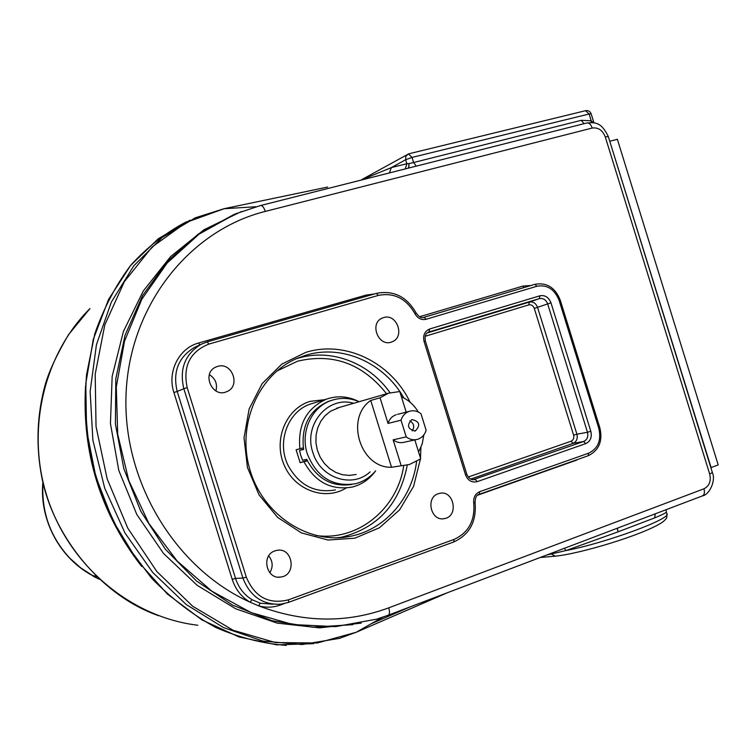 <?xml version="1.0" encoding="UTF-8"?>
<svg xmlns="http://www.w3.org/2000/svg" width="756" height="756" viewBox="0 0 756 756"><rect width="100%" height="100%" fill="white"/><g stroke="black" fill="none" stroke-linecap="round" stroke-linejoin="round"><path stroke-width="1.13" d="M412.19 430.892C414.808 426.743 414.014 423.407 409.799 420.884M411.85 419.58L411.907 419.561C419.618 421.357 420.733 425.165 415.261 430.996C407.654 429.21 406.511 425.411 411.85 419.58M356.161 474.475L349.348 475.411L342.44 474.711L335.758 472.405L329.635 468.588L324.362 463.447L320.194 457.219L317.34 450.207L315.942 442.761L316.065 435.22L317.69 427.972L320.752 421.357L325.089 415.687L330.485 411.236L339.642 407.352M414.836 439.916L420.714 458.835L409.497 464.477L391.532 467.265C360.385 468.314 344.745 418.106 370.733 400.453L380.06 397.779L388.546 393.196L399.782 391.532L406.189 412.133M401.436 396.834C408.505 399.962 414.137 405.027 418.342 412.039M423.823 434.946L422.217 443.885L418.588 451.993M370.733 400.453L391.532 467.265M380.06 397.779L388.036 423.426L401.03 420.194L406.218 436.883L393.139 439.831L401.115 465.46M406.218 436.883C409.743 439.567 413.513 440.389 417.52 439.33C421.801 437.941 424.674 434.936 426.138 430.306L420.979 413.712C417.331 410.914 413.438 410.121 409.289 411.33L397.533 414.354M415.989 439.671L404.28 442.222C400.321 443.262 396.607 442.458 393.139 439.831M388.036 423.426C389.444 419.032 392.166 416.131 396.191 414.704M401.03 420.194C402.457 415.734 405.207 412.776 409.289 411.33M351.625 484.483C332.47 487.204 317.737 479.313 307.446 460.82L306.756 459.327L302.58 460.262L300.775 455.433L299.508 450.425L303.666 449.414L303.383 447.788C301.379 425.241 309.78 409.743 328.605 401.304L331.591 400.368M299.508 450.425L303.61 449.092M307.229 460.376L300.141 462.7L296.106 449.754L303.383 447.788M610.016 141.211L617.359 139.293L718.2 464.931L711.094 467.567L609.771 141.278M313.627 643.668L276.668 644.849L238.877 636.911L201.89 619.873L167.463 594.131L137.318 560.64L112.994 520.865L95.804 476.639L86.571 430.145L85.787 383.651L93.272 339.397L108.543 299.442L130.608 265.46L158.25 238.754L190.068 220.166M389.435 172.926L391.306 167.605L362.332 179.503M408.457 153.931L405.83 156.152L405.641 159.752L412.029 157.418L408.457 153.931M363.778 179.172L364.6 178.397M256.095 206.728L223.899 208.732L195.426 217.775L162.294 237.393L133.755 265.829L111.349 302.079L96.456 344.613L90.134 391.447L92.875 440.143L104.697 488.168L125.005 533.027L152.703 572.443L186.165 604.479L223.549 627.603L262.833 641.069L302.079 644.537L339.51 638.357L356.199 632.262L317.227 642.997L275.449 642.572L233.113 630.258L192.704 606.265L156.842 571.517L127.783 528.151L107.163 478.888L96.04 426.573L95.19 374.173L104.819 324.853L124.324 281.714L152.06 247.032L186.118 222.453L224.23 208.675L327.688 187.044L224.4 208.637M546.541 555.084L565.942 550.576L618.039 531.837L617.236 528.246M363.91 179.144L364.827 178.293M405.301 168.909L406.87 163.721L391.306 167.605L405.641 159.752L406.87 163.721L408.996 163.598L408.59 168.078M408.845 168.012L408.996 163.598M416.282 166.131L413.617 162.521L409.062 163.579M584.029 123.682L581.222 120.327L413.617 162.521L412.029 157.418L589.104 114.005L591.145 113.806L593.951 122.869M591.183 122.538L591.192 120.762L581.222 120.327M593.158 122.727L591.192 120.762L589.104 114.005L585.569 110.688L408.741 153.818L361.708 179.644M585.238 110.811L585.569 110.688C588.272 110.272 590.124 111.302 591.145 113.806M564.42 548.298L565.942 550.576C605.934 542.988 673.038 518.191 666.811 513.56L666.338 512.058M618.039 531.837L617.397 528.189M618.172 531.789L654.649 517.898L655.206 513.825M655.263 513.806L654.696 517.879C662.936 514.467 666.801 512.483 666.282 511.935L666.197 509.657M447.505 592.695L356.076 632.328M356.369 632.186L382.753 617.17M224.003 208.703L195.426 217.775M307.446 460.82L300.141 462.7M273.02 604.224L260.234 603.203L258.647 605.849C265.989 607.843 273.228 607.559 280.363 605.017L284.076 603.657M260.234 603.203L252.126 599.735L249.962 602.135L258.647 605.849C303.232 622.755 346.598 623.417 388.754 607.833C389.888 611.991 389.68 614.458 388.121 615.242L388.055 615.252M236.042 213.655L260.603 205.519L235.948 213.693L199.083 234.124L167.142 263.031L141.807 299.281L124.504 341.258L116.301 387.006L117.7 434.227L128.775 480.514L148.904 523.502L177.102 560.961L211.765 591.145L251.096 612.596L293.045 624.56L335.56 626.648L376.677 619.136L384.398 616.594M438.329 493.715L439.548 493.375C453.969 489.642 459.128 516.424 444.386 518.607C431.005 521.829 425.118 497.618 438.329 493.715M383.566 317.615C396.947 313.012 405.396 337.148 392.043 341.816C378.765 347.855 368.748 323.237 382.375 318.04L383.566 317.615M275.052 550.85L276.762 550.396C292.742 546.749 297.136 575.155 280.863 577.026C266.358 579.965 260.839 555.065 275.052 550.85M217.548 366.424C232.073 361.453 241.126 386.288 226.753 391.655C212.379 398.506 201.172 373.162 215.885 367.047L217.548 366.424M215.895 390.946C217.624 383.972 215.441 378.548 209.365 374.674M269.807 572.764C273.247 566.877 272.878 561.264 268.711 555.906M241.485 211.51L203.931 229.777L170.658 256.549L143.319 290.937L123.426 331.411L112.162 376.356L110.442 423.54L118.786 470.402L136.798 514.477L163.466 553.373L197.136 585.295L235.607 608.76L277.235 623.133L319.656 627.858L361.217 623.114M592.213 128.047C598.232 127.244 602.589 130.202 605.272 136.93L608.306 136.543C600.944 121.13 594.074 122.481 586.779 122.992L260.612 205.519C262.341 205.424 263.91 207.39 265.309 211.406L592.213 128.047C590.88 124.409 589.075 122.718 586.788 122.982L260.754 205.49M605.272 136.93L709.686 474.031C711.264 481.081 709.355 486.004 703.959 488.801C704.932 492.61 704.356 495 702.23 495.974L388.367 615.148M709.686 474.031L712.379 472.557L608.306 136.543M85.541 385.881C81.856 453.184 100.557 513.362 141.665 566.433M371.12 623.785L410.508 606.737M42.875 482.101C39.18 519.58 59.686 558.164 92.298 575.439L92.251 575.41M96.305 576.327L92.629 575.524L93.328 576.337L99.442 579.285M96.74 576.752L93.328 576.337M197.864 625.24C132.517 617.576 71.366 567.832 48.299 500.387C25.156 432.971 42.875 355.5 89.869 308.656M158.637 615.705C101.03 595.719 53.619 536.212 42.034 478.397C35.702 446.333 36.817 414.883 45.388 384.048C49.442 370.412 57.144 353.969 68.494 334.719L89.992 308.524M370.1 471.867C352.324 488.801 320.005 478.075 312.804 452.268C303.184 424.711 328.113 395.454 353.685 403.288M334.511 399.508L331.024 400.567C311.453 407.097 300.104 432.215 307.305 453.912C316.792 477.225 332.857 487.166 355.481 483.736C363.504 481.648 370.223 477.338 375.619 470.827M550.614 553.543L555.216 556.18M390.011 392.723C369.126 362.776 330.996 348.072 297.76 358.316L296.031 358.854M338.575 537.743L341.069 537.318C377.66 528.123 399.726 504.006 407.295 464.968M276.743 371.083L297.571 361.198C333.018 352.844 362.672 363.693 386.562 393.772M403.732 465.554C397.599 508.75 357.749 541.57 315.791 535.484M324.759 399.659L310.083 401.37C286.269 408.448 273.218 439.406 283.944 464.581C294.226 489.945 324.749 501.219 345.974 488.111M416.575 461.614C412.067 498.667 384.483 530.221 349.518 536.467C308.542 544.622 263.097 515.129 249.962 469.939C236.411 424.825 258.439 374.513 297.155 358.363L305.66 355.282C342.147 343.942 384.142 362.833 403.893 398.015M338.565 537.743L349.518 536.467L336.184 537.818M335.437 489.907C314.874 493.46 299.083 485.286 288.064 465.375C276.498 442.194 287.809 411.529 310.215 404.129L313.806 403.024M303.997 461.84C315.261 482.252 331.393 490.644 352.372 487.025C361.926 484.53 369.646 479.162 375.552 470.912M330.164 397.996L326.526 399.121C306.482 408.212 297.618 424.777 299.934 448.818M523.823 287.62L522.925 286.08L419.703 316.717M530.91 285.513L522.925 286.08M576.837 459.752L579.833 458.694M477.773 495.161L576.904 460.026M280.164 604.271L280.363 605.017M252.126 599.735C244.122 594.849 238.594 587.743 235.541 578.406L232.196 579.304C235.466 589.302 241.391 596.909 249.962 602.135C174.419 568.087 121.47 479.493 126.167 391.684C130.608 303.799 190.446 230.06 265.309 211.406M246.305 577.13L187.186 387.639C182.735 366.263 189.954 351.748 208.854 344.093L378.246 295.435C393.914 292.317 406.142 298.412 414.95 313.721C417.671 318.418 421.394 320.279 426.119 319.278L536.892 286.259C547.164 284.464 554.573 289.17 559.109 300.387L598.856 428.52C601.464 440.342 598.072 448.554 588.669 453.165L479.71 491.693C475.297 493.668 473.303 497.382 473.728 502.825C475.184 520.487 468.644 532.678 454.11 539.387L288.584 599.782C268.862 604.705 254.772 597.155 246.305 577.13L242.912 578.047L235.541 578.406L177.197 391.447L173.908 392.515L232.196 579.304M280.807 604.195L288.48 602.381L280.807 604.195C262.606 604.998 249.971 596.286 242.912 578.047L183.84 388.726L177.197 391.447C172.614 371.933 178.34 357.286 194.358 347.505L201.172 344.254C184.974 354.148 179.2 368.966 183.84 388.726L187.186 387.639M199.688 344.963L198.639 343.007C178.983 348.11 166.981 371.782 173.908 392.515M366.509 296.239L366.008 295.114L198.639 343.007M374.655 293.904L366.008 295.114M479.474 494.235L588.149 455.745L588.669 453.165M536.892 286.259L534.946 284.313L424.286 317.227M470.723 479.077L573.105 443.356L571.073 441.23L468.238 477.027M428.86 332.016L429.767 328.964C424.645 331.156 422.746 335.333 424.069 341.485L425.401 341.107C424.513 336.051 425.675 333.018 428.907 332.007L539.321 298.629C543.167 297.94 545.955 299.697 547.665 303.912L537.544 307.333C535.853 303.165 533.093 301.427 529.276 302.116L528.765 304.895C531.317 304.441 533.15 305.594 534.275 308.372L537.544 307.333L576.913 434.218L587.478 432.252C588.452 436.694 587.176 439.775 583.641 441.485L573.105 443.356C576.611 441.655 577.877 438.612 576.913 434.218L573.615 435.154C574.258 438.083 573.407 440.105 571.073 441.23M534.275 308.372L573.615 435.154M473.114 479.701L583.641 441.485L585.711 443.63C590.427 441.343 592.128 437.233 590.823 431.298L587.478 432.252L547.665 303.912L550.982 302.863C548.705 297.24 544.991 294.887 539.85 295.804L539.321 298.629L529.276 302.116L427.405 332.895M425.297 336.24L528.765 304.895M473.776 479.682L474.56 479.569C471.347 480.268 468.748 478.491 466.783 474.239L465.516 474.806C467.898 480.599 471.801 482.886 477.225 481.648L475.24 479.37L473.804 479.682M539.85 295.804L429.767 328.964M590.823 431.298L550.982 302.863M477.225 481.648L585.711 443.63M424.069 341.485L465.516 474.806M410.092 402.211C391.154 362.559 345.53 339.983 305.868 352.343L281.714 364.175L262.152 383.623L249.13 408.968L244.027 437.837L247.429 467.435L259.015 494.849L277.632 517.397L301.417 532.914L328 540.03L354.829 538.196L379.417 527.783L399.574 509.903L413.608 486.297L420.383 459.1M420.478 458.079L420.922 447.439M288.48 602.381L288.584 599.782M288.612 602.315L453.78 541.948L454.11 539.387M479.247 494.32L479.323 494.301C476.639 494.622 475.222 497.401 475.08 502.617L473.728 502.825M479.323 494.301L479.71 491.693M588.244 455.717C598.969 450.415 602.863 441.192 599.914 428.047L598.856 428.52M599.914 428.047L560.224 300.066L559.109 300.387M424.21 317.246L426.119 319.278M207.267 341.863L376.46 293.385C393.498 290.03 406.719 296.569 416.14 312.993L414.95 313.721M208.854 344.093L207.229 341.873L201.172 344.254L207.229 341.873L376.46 293.385L378.246 295.435M352.863 624.673L312.568 627.197L271.952 620.704L232.508 605.102L196.513 581.005L165.347 549.187L140.777 511.217L123.871 468.852L115.403 424.021L115.819 378.756L125.052 335.22L142.582 295.568L167.492 261.302L198.318 234.058L233.67 214.628M703.959 488.801L388.754 607.833M92.582 575.524L80.665 567.832L69.977 558.344C50.255 537.091 41.268 511.869 43.007 482.678M414.657 431.128L415.261 430.996M388.546 393.196L336.675 408.212M359.091 401.719C349.792 397.732 340.436 397.344 331.024 400.567L328.605 401.304M286.278 645.397C262.568 643.592 238.99 637.582 215.564 627.348C192.61 614.77 171.3 598.393 151.635 578.236L125.713 543.829C111 518.238 99.726 490.975 91.892 462.039C86.212 432.687 84.426 403.61 86.524 374.796L94.802 333.765C103.752 308.089 115.781 285.182 130.901 265.072C147.486 246.91 166.046 232.461 186.552 221.735M195.52 217.719L194.793 218.04M554.677 556.227L540.143 557.512M666.934 514.004C666.49 517.501 668.332 517.454 662.218 522.377C642.902 535.05 579.871 553.827 555.197 556.18M310.215 404.129L326.526 399.121C337.563 395.36 348.403 396.21 359.034 401.691M388.121 615.242L376.79 619.107M466.783 474.239L425.401 341.107M288.546 602.352L453.78 541.948C469.561 534.662 476.658 521.555 475.08 502.617M479.408 494.273L588.149 455.745M416.14 312.993C418.985 317.076 421.697 318.493 424.267 317.227L534.946 284.313C546.758 282.271 555.188 287.526 560.215 300.066M225.779 392.014L226.753 391.655M278.435 577.14L280.863 577.026M391.306 342.081L392.043 341.816M442.855 518.777L444.386 518.607M233.698 214.619L235.948 213.674M712.388 472.604C716.112 480.646 709.298 494.859 702.579 495.841M92.393 575.496L93.46 576.063"/></g></svg>
